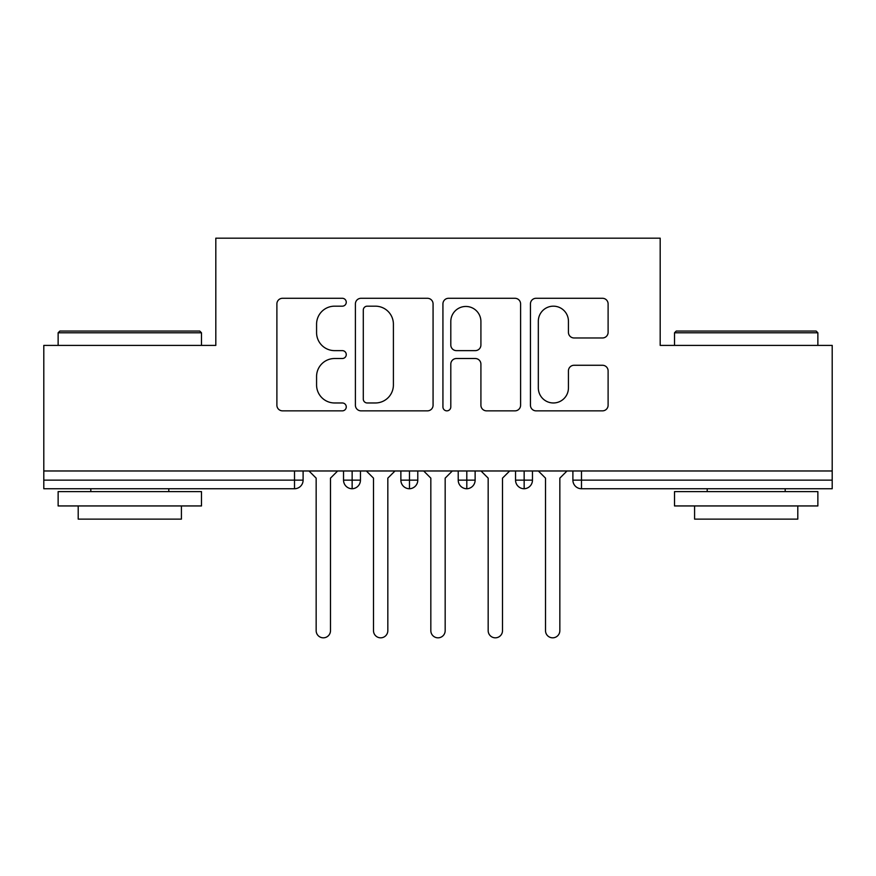 <?xml version="1.0" encoding="UTF-8"?>
<svg xmlns="http://www.w3.org/2000/svg" width="876" height="876" viewBox="0 0 876 876"><rect width="100%" height="100%" fill="white"/><g stroke="black" fill="none" stroke-linecap="round" stroke-linejoin="round"><path stroke-width="1.31" d="M346.261 302.231A3.942 3.942 0 0 0 342.319 298.289L282.521 298.289A5.628 5.628 0 0 0 276.893 303.917L276.893 405.227A5.628 5.628 0 0 0 282.521 410.855L342.319 410.855A3.942 3.942 0 0 0 346.261 406.913A3.942 3.942 0 0 0 342.319 402.971L334.588 402.971A18.013 18.013 0 0 1 316.575 384.969L316.575 376.527A18.013 18.013 0 0 1 334.588 358.514L342.319 358.514A3.942 3.942 0 0 0 346.261 354.572A3.942 3.942 0 0 0 342.319 350.63L334.588 350.63A18.013 18.013 0 0 1 316.575 332.628L316.575 324.186A18.013 18.013 0 0 1 334.588 306.173L342.319 306.173A3.942 3.942 0 0 0 346.261 302.231M602.48 337.972A5.628 5.628 0 0 0 608.108 332.343L608.108 303.917A5.628 5.628 0 0 0 602.48 298.289L536.068 298.289A5.628 5.628 0 0 0 530.44 303.917L530.44 405.227A5.628 5.628 0 0 0 536.068 410.855L602.48 410.855A5.628 5.628 0 0 0 608.108 405.227L608.108 370.898A5.628 5.628 0 0 0 602.48 365.27L574.065 365.27A5.628 5.628 0 0 0 568.436 370.898L568.436 387.915A15.056 15.056 0 0 1 553.38 402.971A15.056 15.056 0 0 1 538.324 387.915L538.324 321.229A15.056 15.056 0 0 1 553.38 306.173A15.056 15.056 0 0 1 568.436 321.229L568.436 332.343A5.628 5.628 0 0 0 574.065 337.972L602.48 337.972M43.8 470.97L832.2 470.97L832.2 345.396L660.186 345.396L660.186 238.173L215.814 238.173L215.814 345.396L43.8 345.396L43.8 480.147L294.511 480.147L294.511 470.97M433.072 303.917A5.628 5.628 0 0 0 427.444 298.289L361.032 298.289A5.628 5.628 0 0 0 355.404 303.917L355.404 405.227A5.628 5.628 0 0 0 361.032 410.855L427.444 410.855A5.628 5.628 0 0 0 433.072 405.227L433.072 303.917M448.556 298.289L514.968 298.289A5.628 5.628 0 0 1 520.596 303.917L520.596 405.227A5.628 5.628 0 0 1 514.968 410.855L486.541 410.855A5.628 5.628 0 0 1 480.913 405.227L480.913 364.142A5.628 5.628 0 0 0 475.285 358.514L456.429 358.514A5.628 5.628 0 0 0 450.801 364.142L450.801 406.913A3.942 3.942 0 0 1 446.87 410.855A3.942 3.942 0 0 1 442.928 406.913L442.928 303.917A5.628 5.628 0 0 1 448.556 298.289M303.107 470.97L303.107 480.147A8.596 8.596 0 0 1 294.511 488.742L43.8 488.742L43.8 480.147M832.2 470.97L832.2 488.742L581.489 488.742A8.596 8.596 0 0 1 572.893 480.147L572.893 470.97M352.141 488.742A8.596 8.596 0 0 1 343.534 480.147L343.534 470.97L343.534 480.147A8.596 8.596 0 0 0 352.141 488.742A8.596 8.596 0 0 0 360.452 480.147L360.452 470.97L360.452 480.147A8.596 8.596 0 0 1 352.141 488.742L352.141 480.147L360.452 480.147M352.141 470.97L352.141 480.147L343.534 480.147M294.511 488.742A8.596 8.596 0 0 0 303.107 480.147A8.596 8.596 0 0 1 294.511 488.742L294.511 480.147L303.107 480.147M409.475 470.97L409.475 480.147L400.869 480.147L400.869 470.97L400.869 480.147A8.596 8.596 0 0 0 409.475 488.742A8.596 8.596 0 0 0 417.786 480.147L417.786 470.97L417.786 480.147A8.596 8.596 0 0 1 409.475 488.742A8.596 8.596 0 0 1 400.869 480.147A8.596 8.596 0 0 0 409.475 488.742L409.475 480.147L417.786 480.147M466.809 470.97L466.809 480.147L458.214 480.147L458.214 470.97L458.214 480.147A8.596 8.596 0 0 0 466.809 488.742A8.596 8.596 0 0 0 475.131 480.147L475.131 470.97L475.131 480.147A8.596 8.596 0 0 1 466.809 488.742A8.596 8.596 0 0 1 458.214 480.147A8.596 8.596 0 0 0 466.809 488.742L466.809 480.147L475.131 480.147M524.155 470.97L524.155 488.742A8.596 8.596 0 0 1 515.548 480.147L515.548 470.97L515.548 480.147A8.596 8.596 0 0 0 524.155 488.742A8.596 8.596 0 0 0 532.466 480.147L532.466 470.97M581.489 488.742A8.596 8.596 0 0 1 572.893 480.147A8.596 8.596 0 0 0 581.489 488.742L581.489 480.147L832.2 480.147M367.23 306.173A3.942 3.942 0 0 0 363.288 310.115L363.288 399.04A3.942 3.942 0 0 0 367.23 402.971L375.388 402.971A18.013 18.013 0 0 0 393.401 384.969L393.401 324.186A18.013 18.013 0 0 0 375.388 306.173L367.23 306.173M480.913 321.503A15.056 15.056 0 0 0 465.857 306.458A15.056 15.056 0 0 0 450.801 321.503L450.801 345.002A5.628 5.628 0 0 0 456.429 350.63L475.285 350.63A5.628 5.628 0 0 0 480.913 345.002L480.913 321.503M308.987 470.97L316.159 478.132L316.159 630.654A7.172 7.172 0 0 0 323.321 637.827A7.172 7.172 0 0 0 330.493 630.654L330.493 478.132L337.654 470.97M366.332 470.97L373.494 478.132L373.494 630.654A7.172 7.172 0 0 0 380.666 637.827A7.172 7.172 0 0 0 387.827 630.654L387.827 478.132L394.999 470.97M423.666 470.97L430.828 478.132L430.828 630.654A7.172 7.172 0 0 0 438 637.827A7.172 7.172 0 0 0 445.172 630.654L445.172 478.132L452.334 470.97M481.001 470.97L488.173 478.132L488.173 630.654A7.172 7.172 0 0 0 495.334 637.827A7.172 7.172 0 0 0 502.506 630.654L502.506 478.132L509.668 470.97M538.346 470.97L545.507 478.132L545.507 630.654A7.172 7.172 0 0 0 552.679 637.827A7.172 7.172 0 0 0 559.841 630.654L559.841 478.132L567.013 470.97M59.853 331.062L199.761 331.062L201.48 332.781L58.134 332.781L59.853 331.062M129.812 505.945L58.134 505.945L58.134 491.611L201.48 491.611L201.48 505.945L129.812 505.945M181.409 505.945L181.409 519.129L78.205 519.129L78.205 505.945M676.239 331.062L816.147 331.062L817.866 332.781L674.52 332.781L676.239 331.062M746.188 505.945L674.52 505.945L674.52 491.611L817.866 491.611L817.866 505.945L746.188 505.945M797.795 505.945L797.795 519.129L694.591 519.129L694.591 505.945M581.489 470.97L581.489 480.147L572.893 480.147M515.548 480.147A8.596 8.596 0 0 0 524.155 488.742A8.596 8.596 0 0 0 532.466 480.147L515.548 480.147M58.134 345.396L58.134 332.781M90.819 491.611L90.819 488.742M168.794 491.611L168.794 488.742M201.48 345.396L201.48 332.781M674.52 345.396L674.52 332.781M707.206 491.611L707.206 488.742M785.181 491.611L785.181 488.742M817.866 345.396L817.866 332.781"/></g></svg>
